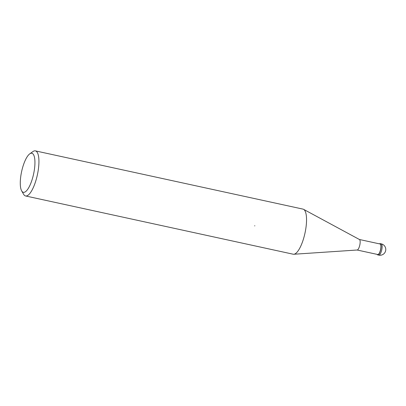 <?xml version="1.0" encoding="UTF-8"?>
<svg xmlns="http://www.w3.org/2000/svg" width="406" height="406" viewBox="0 0 406 406"><rect width="100%" height="100%" fill="white"/><g stroke="black" fill="none" stroke-linecap="round" stroke-linejoin="round"><path stroke-width="0.61" d="M303.612 209.354L359.472 239.53A5.385 1.644 102.3 0 1 359.949 244.29A5.385 1.644 102.3 0 1 357.189 250.01L293.842 254.247M359.406 239.494L380.082 243.996A5.385 1.644 102.3 0 1 380.701 248.807A5.385 1.644 102.3 0 1 377.793 254.516L357.113 250.015M303.576 209.334A23.071 7.054 102.3 0 1 305.637 229.735A23.071 7.054 102.3 0 1 293.178 254.207L25.563 195.961A23.071 7.054 102.3 0 1 23.614 194.286L21.665 190.881A19.995 6.115 102.3 0 1 21.061 174.463A19.995 6.115 102.3 0 1 29.719 153.874A19.995 6.115 102.3 0 1 34.155 171.124A19.995 6.115 102.3 0 1 21.665 190.881M29.719 153.874L32.906 151.585A23.071 7.054 102.3 0 1 35.378 150.875A23.071 7.054 102.3 0 1 38.027 171.489A23.071 7.054 102.3 0 1 25.563 195.961M35.378 150.875L302.988 209.115A23.071 7.054 102.3 0 1 305.637 229.735M254.714 225.929A6.065 5.709 75.7 0 0 254.79 225.675M379.468 243.864A5.765 1.761 102.3 0 1 380.163 243.62A5.765 1.761 102.3 0 1 380.828 248.776A5.765 1.761 102.3 0 1 377.712 254.892A5.765 1.761 102.3 0 1 377.174 254.384M381.899 249.01A5.77 1.761 102.3 0 1 378.788 255.125L378.788 255.125A5.77 5.77 0 0 0 385.7 250.451A5.77 5.77 0 0 0 381.239 243.854L381.239 243.854A5.77 1.761 102.3 0 1 381.899 249.01M380.163 243.62L381.239 243.854M377.712 254.892L378.788 255.125"/></g></svg>
